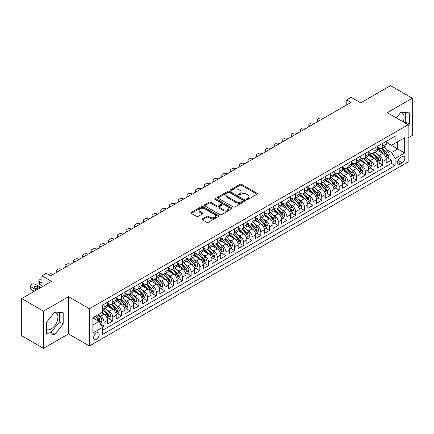 <?xml version="1.0" encoding="UTF-8"?>
<svg xmlns="http://www.w3.org/2000/svg" width="434" height="434" viewBox="0 0 434 434"><rect width="100%" height="100%" fill="white"/><g stroke="black" fill="none" stroke-linecap="round" stroke-linejoin="round"><path stroke-width="0.65" d="M246.724 199.466A0.846 0.488 0 0 0 247.917 199.466L257.004 194.22A1.21 0.7 0 0 0 257.357 193.727A1.21 0.7 0 0 0 257.004 193.233L241.613 184.352A1.21 0.7 0 0 0 239.904 184.352L230.823 189.593A0.846 0.488 0 0 0 230.573 189.94A0.846 0.488 0 0 0 230.823 190.287A0.846 0.488 0 0 0 232.016 190.287L233.194 189.609A3.868 2.235 0 0 1 238.667 189.609L239.948 190.347A3.868 2.235 0 0 1 241.082 191.926A3.868 2.235 0 0 1 239.948 193.504L238.771 194.188A0.846 0.488 0 0 0 238.526 194.53A0.846 0.488 0 0 0 238.771 194.877A0.846 0.488 0 0 0 239.969 194.877L241.147 194.199A3.868 2.235 0 0 1 246.615 194.199L247.895 194.937A3.868 2.235 0 0 1 249.029 196.515A3.868 2.235 0 0 1 247.895 198.099L246.724 198.777A0.846 0.488 0 0 0 246.474 199.119A0.846 0.488 0 0 0 246.724 199.466L246.724 198.777M46.389 329.46A9.608 5.544 120 0 0 51.136 328.95A9.608 5.544 120 0 0 57.413 320.487A9.608 5.544 120 0 0 55.943 312.789A9.608 5.544 120 0 0 54.521 312.35M96.381 339.437A3.939 2.273 120 0 0 98.952 335.959A3.939 2.273 120 0 0 98.35 332.802A3.939 2.273 120 0 0 96.381 332.997A3.939 2.273 120 0 0 93.804 336.469A3.939 2.273 120 0 0 94.411 339.632A3.939 2.273 120 0 0 96.381 339.437M400.707 112.482A9.608 5.544 -60 0 1 402.123 112.921A9.608 5.544 -60 0 1 403.17 121.851M202.38 218.801A1.21 0.7 0 0 0 202.022 219.295A1.21 0.7 0 0 0 202.38 219.788L206.692 222.279A1.21 0.7 0 0 0 208.401 222.279L218.492 216.457A1.21 0.7 0 0 0 218.844 215.964A1.21 0.7 0 0 0 218.492 215.47L203.101 206.584A1.21 0.7 0 0 0 201.392 206.584L191.307 212.41A1.21 0.7 0 0 0 190.955 212.904A1.21 0.7 0 0 0 191.307 213.398L196.521 216.409A1.21 0.7 0 0 0 198.229 216.409L202.548 213.913A1.21 0.7 0 0 0 202.9 213.419A1.21 0.7 0 0 0 202.548 212.926L199.96 211.434A3.233 1.866 0 0 1 199.016 210.116A3.233 1.866 0 0 1 201.013 208.391A3.233 1.866 0 0 1 204.533 208.792L214.667 214.64A3.233 1.866 0 0 1 215.611 215.964A3.233 1.866 0 0 1 213.615 217.689A3.233 1.866 0 0 1 210.094 217.282L208.401 216.311A1.21 0.7 0 0 0 206.692 216.311L202.38 218.801L202.38 219.788L206.692 217.315L206.692 216.311M408.161 137.806L412.3 135.419L412.3 98.209L390.529 85.639L360.697 102.863L351.117 97.33L346.766 99.847L351.117 102.359L50.659 275.829L46.302 273.317L41.946 275.829L41.946 286.89M43.471 311.151L43.471 348.361L68.512 333.903L68.512 296.693L43.471 311.151L21.7 298.581L51.527 281.362L41.946 275.829M68.512 296.693L89.415 308.764L408.161 124.732L408.161 161.942L89.415 345.974L89.415 308.764M412.3 98.209L387.264 112.666L408.161 124.732M233.28 206.931A1.21 0.7 0 0 0 234.989 206.931L245.074 201.105A1.21 0.7 0 0 0 245.432 200.611A1.21 0.7 0 0 0 245.074 200.123L229.689 191.237A1.21 0.7 0 0 0 227.98 191.237L217.895 197.058A1.21 0.7 0 0 0 217.537 197.551A1.21 0.7 0 0 0 217.895 198.045L233.28 206.931M215.28 199.651A0.846 0.488 0 0 1 216.137 199.77L216.137 198.761L231.783 207.794A1.21 0.7 0 0 1 232.136 208.287A1.21 0.7 0 0 1 231.783 208.781L221.698 214.608A1.21 0.7 0 0 1 219.989 214.608L204.598 205.721L204.598 204.734A1.21 0.7 0 0 0 204.246 205.228A1.21 0.7 0 0 0 204.598 205.721M204.598 204.734L208.917 202.244A1.21 0.7 0 0 1 210.626 202.244L216.864 205.846A1.21 0.7 0 0 0 218.579 205.846L221.438 204.192A1.21 0.7 0 0 0 221.796 203.698A1.21 0.7 0 0 0 221.438 203.204L214.944 199.456A0.846 0.488 0 0 1 214.694 199.108A0.846 0.488 0 0 1 215.215 198.658A0.846 0.488 0 0 1 216.137 198.761M43.471 348.361L21.7 335.791L21.7 298.581M102.234 327.052L104.046 326.01L100.428 323.921M98.372 315.041L100.558 316.305A4.926 2.843 60 0 1 104.046 322.337L107.529 320.33L107.529 323.997L112.753 320.981L108.793 318.692M107.084 310.017L109.27 311.276A4.926 2.843 60 0 1 112.753 317.308L116.236 315.301L116.236 318.968L121.46 315.952L117.5 313.668M115.791 304.988L117.977 306.247A4.926 2.843 60 0 1 121.46 312.285L124.943 310.272L124.943 313.945L130.173 310.923L126.207 308.639M124.498 299.959L126.69 301.223A4.926 2.843 60 0 1 130.173 307.256L133.656 305.243L133.656 308.916L138.88 305.899L134.92 303.61M133.211 294.93L135.397 296.194A4.926 2.843 60 0 1 138.88 302.227L142.363 300.214L142.363 303.887L147.587 300.87L143.627 298.581M141.918 289.901L144.104 291.165A4.926 2.843 60 0 1 147.587 297.198L151.07 295.185L151.07 298.858L156.3 295.842L152.334 293.552M150.625 284.872L152.817 286.136A4.926 2.843 60 0 1 156.3 292.169L159.783 290.162L159.783 293.829L165.007 290.813L161.047 288.523M159.338 279.849L161.524 281.107A4.926 2.843 60 0 1 165.007 287.14L168.49 285.133L168.49 288.8L173.714 285.784L169.754 283.494M168.045 274.82L170.231 276.078A4.926 2.843 60 0 1 173.714 282.116L177.202 280.104L177.202 283.771L182.426 280.755L178.461 278.471M176.757 269.791L178.944 271.055A4.926 2.843 60 0 1 182.426 277.087L185.909 275.075L185.909 278.747L191.134 275.731L187.173 273.442M185.464 264.762L187.651 266.026A4.926 2.843 60 0 1 191.134 272.058L194.616 270.046L194.616 273.718L199.841 270.702L195.88 268.413M194.172 259.733L196.358 260.997A4.926 2.843 60 0 1 199.841 267.029L203.329 265.017L203.329 268.689L208.553 265.673L204.588 263.384M202.884 254.704L205.07 255.968A4.926 2.843 60 0 1 208.553 262L212.036 259.993L212.036 263.66L217.26 260.644L213.3 258.355M211.591 249.675L213.778 250.939A4.926 2.843 60 0 1 217.26 256.971L220.743 254.964L220.743 258.631L225.973 255.615L222.007 253.326M220.298 244.651L222.485 245.91A4.926 2.843 60 0 1 225.973 251.948L229.456 249.935L229.456 253.602L234.68 250.586L230.714 248.302M229.011 239.622L231.197 240.886A4.926 2.843 60 0 1 234.68 246.919L238.163 244.906L238.163 248.579L243.387 245.557L239.427 243.273M237.718 234.593L239.904 235.857A4.926 2.843 60 0 1 243.387 241.89L246.87 239.877L246.87 243.55L252.1 240.534L248.134 238.244M246.425 229.564L248.611 230.828A4.926 2.843 60 0 1 252.1 236.861L255.583 234.848L255.583 238.521L260.807 235.505L256.841 233.215M255.138 224.535L257.324 225.799A4.926 2.843 60 0 1 260.807 231.832L264.29 229.819L264.29 233.492L269.514 230.476L265.554 228.186M263.845 219.506L266.031 220.77A4.926 2.843 60 0 1 269.514 226.803L272.997 224.796L272.997 228.463L278.227 225.447L274.261 223.157M272.552 214.483L274.738 215.741A4.926 2.843 60 0 1 278.227 221.779L281.709 219.767L281.709 223.434L286.934 220.418L282.973 218.134M281.265 209.454L283.451 210.712A4.926 2.843 60 0 1 286.934 216.75L290.417 214.738L290.417 218.411L295.641 215.389L291.681 213.105M289.972 204.425L292.158 205.689A4.926 2.843 60 0 1 295.641 211.721L299.124 209.709L299.124 213.382L304.353 210.365L300.388 208.076M298.679 199.396L300.87 200.66A4.926 2.843 60 0 1 304.353 206.692L307.836 204.68L307.836 208.353L313.06 205.336L309.1 203.047M307.391 194.367L309.578 195.631A4.926 2.843 60 0 1 313.06 201.664L316.543 199.651L316.543 203.324L321.768 200.307L317.807 198.018M316.098 189.338L318.285 190.602A4.926 2.843 60 0 1 321.768 196.635L325.256 194.627L325.256 198.295L330.48 195.278L326.514 192.989M324.811 184.314L326.997 185.573A4.926 2.843 60 0 1 330.48 191.606L333.963 189.598L333.963 193.266L339.187 190.249L335.227 187.965M333.518 179.285L335.704 180.544A4.926 2.843 60 0 1 339.187 186.582L342.67 184.569L342.67 188.237L347.894 185.22L343.934 182.936M342.225 174.256L344.412 175.52A4.926 2.843 60 0 1 347.894 181.553L351.383 179.54L351.383 183.213L356.607 180.197L352.641 177.907M350.938 169.227L353.124 170.491A4.926 2.843 60 0 1 356.607 176.524L360.09 174.511L360.09 178.184L365.314 175.168L361.354 172.878M359.645 164.198L361.831 165.463A4.926 2.843 60 0 1 365.314 171.495L368.797 169.482L368.797 173.155L374.021 170.139L370.061 167.849M368.352 159.169L370.538 160.434A4.926 2.843 60 0 1 374.021 166.466L377.509 164.459L377.509 168.126L382.734 165.11L382.734 161.437A4.926 2.843 -120 0 0 379.251 155.405L377.065 154.146M378.768 162.821L382.734 165.11M107.529 320.33A4.926 2.843 -120 0 0 104.046 314.292L101.431 312.784M116.236 315.301A4.926 2.843 -120 0 0 112.753 309.268L107.366 306.154M124.943 310.272A4.926 2.843 -120 0 0 121.46 304.239L116.079 301.131M133.656 305.243A4.926 2.843 -120 0 0 130.173 299.21L124.786 296.102M142.363 300.214A4.926 2.843 -120 0 0 138.88 294.181L133.493 291.073M151.07 295.185A4.926 2.843 -120 0 0 147.587 289.152L142.206 286.044M159.783 290.162A4.926 2.843 -120 0 0 156.3 284.124L150.913 281.015M168.49 285.133A4.926 2.843 -120 0 0 165.007 279.095L159.62 275.986M177.202 280.104A4.926 2.843 -120 0 0 173.714 274.071L168.332 270.957M185.909 275.075A4.926 2.843 -120 0 0 182.426 269.042L177.039 265.933M194.616 270.046A4.926 2.843 -120 0 0 191.134 264.013L185.747 260.905M203.329 265.017A4.926 2.843 -120 0 0 199.841 258.984L194.459 255.876M212.036 259.993A4.926 2.843 -120 0 0 208.553 253.955L203.166 250.847M220.743 254.964A4.926 2.843 -120 0 0 217.26 248.926L211.873 245.818M229.456 249.935A4.926 2.843 -120 0 0 225.973 243.903L220.586 240.789M238.163 244.906A4.926 2.843 -120 0 0 234.68 238.874L229.293 235.765M246.87 239.877A4.926 2.843 -120 0 0 243.387 233.845L238 230.736M255.583 234.848A4.926 2.843 -120 0 0 252.1 228.816L246.713 225.707M264.29 229.819A4.926 2.843 -120 0 0 260.807 223.787L255.42 220.678M272.997 224.796A4.926 2.843 -120 0 0 269.514 218.758L264.127 215.649M281.709 219.767A4.926 2.843 -120 0 0 278.227 213.734L272.84 210.62M290.417 214.738A4.926 2.843 -120 0 0 286.934 208.705L281.547 205.597M299.124 209.709A4.926 2.843 -120 0 0 295.641 203.676L290.259 200.568M307.836 204.68A4.926 2.843 -120 0 0 304.353 198.647L298.966 195.539M316.543 199.651A4.926 2.843 -120 0 0 313.06 193.618L307.673 190.51M325.256 194.627A4.926 2.843 -120 0 0 321.768 188.589L316.386 185.481M333.963 189.598A4.926 2.843 -120 0 0 330.48 183.566L325.093 180.452M342.67 184.569A4.926 2.843 -120 0 0 339.187 178.537L333.8 175.423M351.383 179.54A4.926 2.843 -120 0 0 347.894 173.508L342.513 170.399M360.09 174.511A4.926 2.843 -120 0 0 356.607 168.479L351.22 165.37M368.797 169.482A4.926 2.843 -120 0 0 365.314 163.45L359.927 160.341M377.509 164.459A4.926 2.843 -120 0 0 374.021 158.421L368.64 155.312M402.155 156.56L400.24 157.667A3.819 2.203 120 0 0 397.745 161.03A3.819 2.203 120 0 0 398.331 164.09A3.819 2.203 120 0 0 400.24 163.906L402.155 162.799A3.819 2.203 120 0 0 404.651 159.435A3.819 2.203 120 0 0 404.065 156.376A3.819 2.203 120 0 0 402.155 156.56M92.898 324.952L98.99 321.431L102.478 327.469L102.478 334.505L395.097 165.56L395.097 158.524L391.614 152.491L385.772 149.117M102.478 327.469L92.898 332.997L92.898 317.715L102.478 312.182L102.478 305.14L395.097 136.2L395.097 143.236L404.678 137.708L404.678 152.99L395.097 158.524M107.529 303.03L109.27 304.039A4.926 2.843 60 0 0 111.733 304.283L115.216 302.27A4.926 2.843 -120 0 0 116.236 300.013L116.236 297.198M116.236 298.001L117.977 299.01A4.926 2.843 60 0 0 120.44 299.254L123.923 297.241A4.926 2.843 -120 0 0 124.943 294.984L124.943 292.169M124.943 292.977L126.69 293.981A4.926 2.843 60 0 0 129.153 294.225L132.636 292.212A4.926 2.843 -120 0 0 133.656 289.955L133.656 287.14M133.656 287.948L135.397 288.952A4.926 2.843 60 0 0 137.86 289.196L141.343 287.183A4.926 2.843 -120 0 0 142.363 284.932L142.363 282.116M142.363 282.919L144.104 283.923A4.926 2.843 60 0 0 146.567 284.167L150.05 282.154A4.926 2.843 -120 0 0 151.07 279.903L151.07 277.087M151.07 277.89L152.817 278.894A4.926 2.843 60 0 0 155.28 279.138L158.763 277.131A4.926 2.843 -120 0 0 159.783 274.874L159.783 272.058M159.783 272.861L161.524 273.87A4.926 2.843 60 0 0 163.987 274.114L167.47 272.102A4.926 2.843 -120 0 0 168.49 269.845L168.49 267.029M168.49 267.832L170.231 268.841A4.926 2.843 60 0 0 172.694 269.085L176.177 267.073A4.926 2.843 -120 0 0 177.202 264.816L177.202 262M177.202 262.809L178.944 263.812A4.926 2.843 60 0 0 181.407 264.056L184.889 262.044A4.926 2.843 -120 0 0 185.909 259.787L185.909 256.971M185.909 257.78L187.651 258.783A4.926 2.843 60 0 0 190.114 259.027L193.597 257.015A4.926 2.843 -120 0 0 194.616 254.763L194.616 251.948M194.616 252.751L196.358 253.754A4.926 2.843 60 0 0 198.821 253.998L202.309 251.986A4.926 2.843 -120 0 0 203.329 249.734L203.329 246.919M203.329 247.722L205.07 248.725A4.926 2.843 60 0 0 207.533 248.97L211.016 246.962A4.926 2.843 -120 0 0 212.036 244.705L212.036 241.89M212.036 242.693L213.778 243.702A4.926 2.843 60 0 0 216.24 243.941L219.723 241.933A4.926 2.843 -120 0 0 220.743 239.677L220.743 236.861M220.743 237.664L222.485 238.673A4.926 2.843 60 0 0 224.948 238.917L228.436 236.904A4.926 2.843 -120 0 0 229.456 234.648L229.456 231.832M229.456 232.635L231.197 233.644A4.926 2.843 60 0 0 233.66 233.888L237.143 231.875A4.926 2.843 -120 0 0 238.163 229.619L238.163 226.803M238.163 227.611L239.904 228.615A4.926 2.843 60 0 0 242.367 228.859L245.85 226.846A4.926 2.843 -120 0 0 246.87 224.595L246.87 221.774M246.87 222.582L248.611 223.586A4.926 2.843 60 0 0 251.074 223.83L254.563 221.817A4.926 2.843 -120 0 0 255.583 219.566L255.583 216.75M255.583 217.553L257.324 218.557A4.926 2.843 60 0 0 259.787 218.801L263.27 216.794A4.926 2.843 -120 0 0 264.29 214.537L264.29 211.721M264.29 212.524L266.031 213.528A4.926 2.843 60 0 0 268.494 213.772L271.977 211.765A4.926 2.843 -120 0 0 272.997 209.508L272.997 206.692M272.997 207.495L274.738 208.504A4.926 2.843 60 0 0 277.207 208.749L280.689 206.736A4.926 2.843 -120 0 0 281.709 204.479L281.709 201.664M281.709 202.466L283.451 203.475A4.926 2.843 60 0 0 285.914 203.72L289.397 201.707A4.926 2.843 -120 0 0 290.417 199.45L290.417 196.635M290.417 197.443L292.158 198.446A4.926 2.843 60 0 0 294.621 198.691L298.104 196.678A4.926 2.843 -120 0 0 299.124 194.421L299.124 191.606M299.124 192.414L300.87 193.418A4.926 2.843 60 0 0 303.333 193.662L306.816 191.649A4.926 2.843 -120 0 0 307.836 189.398L307.836 186.582M307.836 187.385L309.578 188.389A4.926 2.843 60 0 0 312.041 188.633L315.523 186.625A4.926 2.843 -120 0 0 316.543 184.369L316.543 181.553M316.543 182.356L318.285 183.36A4.926 2.843 60 0 0 320.748 183.604L324.231 181.596A4.926 2.843 -120 0 0 325.256 179.34L325.256 176.524M325.256 177.327L326.997 178.336A4.926 2.843 60 0 0 329.46 178.58L332.943 176.567A4.926 2.843 -120 0 0 333.963 174.311L333.963 171.495M333.963 172.298L335.704 173.307A4.926 2.843 60 0 0 338.167 173.551L341.65 171.538A4.926 2.843 -120 0 0 342.67 169.282L342.67 166.466M342.67 167.274L344.412 168.278A4.926 2.843 60 0 0 346.874 168.522L350.357 166.51A4.926 2.843 -120 0 0 351.383 164.253L351.383 161.437M351.383 162.245L353.124 163.249A4.926 2.843 60 0 0 355.587 163.493L359.07 161.481A4.926 2.843 -120 0 0 360.09 159.229L360.09 156.414M360.09 157.216L361.831 158.22A4.926 2.843 60 0 0 364.294 158.464L367.777 156.452A4.926 2.843 -120 0 0 368.797 154.2L368.797 151.385M368.797 152.188L370.538 153.191A4.926 2.843 60 0 0 373.001 153.435L376.49 151.428A4.926 2.843 -120 0 0 377.509 149.171L377.509 146.356M102.478 330.285L391.441 163.45L391.441 160.081L386.217 163.097L386.217 159.43A4.926 2.843 -120 0 0 382.734 153.392L377.347 150.283M377.509 147.159L379.251 148.168A4.926 2.843 -120 0 0 381.714 148.412A4.926 2.843 -120 0 0 382.734 146.155L382.734 143.339M381.714 148.412L385.197 146.399A4.926 2.843 -120 0 0 386.217 144.142L386.217 141.327M104.046 304.239L104.046 307.055A4.926 2.843 60 0 1 103.026 309.306A4.926 2.843 60 0 1 102.478 309.507M103.026 309.306L106.509 307.299A4.926 2.843 -120 0 0 107.529 305.042L107.529 302.227M112.753 299.21L112.753 302.026A4.926 2.843 60 0 1 111.733 304.283M121.46 294.181L121.46 296.997A4.926 2.843 60 0 1 120.44 299.254M130.173 289.152L130.173 291.968A4.926 2.843 60 0 1 129.153 294.225M138.88 284.124L138.88 286.939A4.926 2.843 60 0 1 137.86 289.196M147.587 279.095L147.587 281.91A4.926 2.843 60 0 1 146.567 284.167M156.3 274.071L156.3 276.887A4.926 2.843 60 0 1 155.28 279.138M165.007 269.042L165.007 271.858A4.926 2.843 60 0 1 163.987 274.114M173.714 264.013L173.714 266.829A4.926 2.843 60 0 1 172.694 269.085M182.426 258.984L182.426 261.8A4.926 2.843 60 0 1 181.407 264.056M191.134 253.955L191.134 256.771A4.926 2.843 60 0 1 190.114 259.027M199.841 248.926L199.841 251.742A4.926 2.843 60 0 1 198.821 253.998M208.553 243.903L208.553 246.718A4.926 2.843 60 0 1 207.533 248.97M217.26 238.874L217.26 241.689A4.926 2.843 60 0 1 216.24 243.941M225.973 233.845L225.973 236.66A4.926 2.843 60 0 1 224.948 238.917M234.68 228.816L234.68 231.631A4.926 2.843 60 0 1 233.66 233.888M243.387 223.787L243.387 226.602A4.926 2.843 60 0 1 242.367 228.859M252.1 218.758L252.1 221.573A4.926 2.843 60 0 1 251.074 223.83M260.807 213.734L260.807 216.55A4.926 2.843 60 0 1 259.787 218.801M269.514 208.705L269.514 211.521A4.926 2.843 60 0 1 268.494 213.772M278.227 203.676L278.227 206.492A4.926 2.843 60 0 1 277.207 208.749M286.934 198.647L286.934 201.463A4.926 2.843 60 0 1 285.914 203.72M295.641 193.618L295.641 196.434A4.926 2.843 60 0 1 294.621 198.691M304.353 188.589L304.353 191.405A4.926 2.843 60 0 1 303.333 193.662M313.06 183.56L313.06 186.381A4.926 2.843 60 0 1 312.041 188.633M321.768 178.537L321.768 181.352A4.926 2.843 60 0 1 320.748 183.604M330.48 173.508L330.48 176.323A4.926 2.843 60 0 1 329.46 178.58M339.187 168.479L339.187 171.294A4.926 2.843 60 0 1 338.167 173.551M347.894 163.45L347.894 166.265A4.926 2.843 60 0 1 346.874 168.522M356.607 158.421L356.607 161.236A4.926 2.843 60 0 1 355.587 163.493M365.314 153.392L365.314 156.207A4.926 2.843 60 0 1 364.294 158.464M374.021 148.368L374.021 151.184A4.926 2.843 60 0 1 373.001 153.435M374.021 166.466L374.021 170.139M365.314 171.495L365.314 175.168M356.607 176.524L356.607 180.197M347.894 181.553L347.894 185.22M339.187 186.582L339.187 190.249M330.48 191.606L330.48 195.278M321.768 196.635L321.768 200.307M313.06 201.664L313.06 205.336M304.353 206.692L304.353 210.365M295.641 211.721L295.641 215.389M286.934 216.75L286.934 220.418M278.227 221.779L278.227 225.447M269.514 226.803L269.514 230.476M260.807 231.832L260.807 235.505M252.1 236.861L252.1 240.534M243.387 241.89L243.387 245.557M234.68 246.919L234.68 250.586M225.973 251.948L225.973 255.615M217.26 256.971L217.26 260.644M208.553 262L208.553 265.673M199.841 267.029L199.841 270.702M191.134 272.058L191.134 275.731M182.426 277.087L182.426 280.755M173.714 282.116L173.714 285.784M165.007 287.14L165.007 290.813M156.3 292.169L156.3 295.842M147.587 297.198L147.587 300.87M138.88 302.227L138.88 305.899M130.173 307.256L130.173 310.923M121.46 312.285L121.46 315.952M112.753 317.308L112.753 320.981M104.046 322.337L104.046 326.01M98.99 321.431L92.898 317.916M391.614 152.491L397.712 148.971L397.712 141.728L404.678 137.708M386.217 142.33L404.678 152.99M386.217 142.13L391.614 145.249L395.097 143.236M68.512 333.903L89.415 345.974M346.766 99.847L346.766 104.871M387.481 157.792L391.441 160.081M391.441 163.45L395.097 165.56M408.161 125.621L409.381 124.102L409.381 112.894L400.978 112.146L396.345 117.912M46.389 333.675L54.792 334.424L63.196 323.97L63.196 312.762L54.792 312.013L46.389 322.467L46.389 333.675M404.993 122.903L405.725 121.992L405.725 112.569M405.725 121.992L409.381 124.102M46.389 331.891L51.136 332.314L59.539 321.86L59.539 312.437M59.539 321.86L63.196 323.97M51.136 332.314L54.792 334.424M247.06 199.586L247.895 199.103A3.868 2.235 0 0 0 249.029 197.524L249.029 196.515M241.082 191.926L241.082 192.935A3.868 2.235 0 0 1 239.948 194.513L239.112 194.996M256.988 194.231L241.613 185.356A1.21 0.7 0 0 0 239.904 185.356L231.159 190.407M245.058 201.116L229.689 192.24A1.21 0.7 0 0 0 227.98 192.24L217.906 198.056M242.937 200.958A0.846 0.488 0 0 0 243.186 200.611A0.846 0.488 0 0 0 242.937 200.269L229.434 192.468A0.846 0.488 0 0 0 228.235 192.468L226.998 193.184A3.868 2.235 0 0 0 225.864 194.763A3.868 2.235 0 0 0 226.998 196.347L236.232 201.674A3.868 2.235 0 0 0 241.7 201.674L242.937 200.958L242.937 201.967A0.846 0.488 0 0 0 243.186 201.62L243.186 200.611M225.864 194.763L225.864 195.772A3.868 2.235 0 0 0 226.998 197.351L226.998 196.347M242.937 201.967L241.7 202.678A3.868 2.235 0 0 1 236.232 202.678L226.998 197.351M204.615 205.732L208.917 203.248L208.917 202.244M221.796 203.698L221.796 204.702A1.21 0.7 0 0 1 221.438 205.195L218.579 206.85A1.21 0.7 0 0 1 216.864 206.85L210.626 203.248A1.21 0.7 0 0 0 208.917 203.248M216.137 199.77L231.767 208.792M223.342 209.584A3.233 1.866 0 0 0 226.868 209.991A3.233 1.866 0 0 0 228.864 208.266A3.233 1.866 0 0 0 227.915 206.942L224.345 204.881A1.21 0.7 0 0 0 222.637 204.881L219.772 206.535A1.21 0.7 0 0 0 219.42 207.029A1.21 0.7 0 0 0 219.772 207.523L223.342 209.584L223.342 210.588A3.233 1.866 0 0 0 226.868 210.995A3.233 1.866 0 0 0 228.864 209.269L228.864 208.266M219.42 207.029L219.42 208.038A1.21 0.7 0 0 0 219.772 208.532L219.772 207.523M223.342 210.588L219.772 208.532M215.611 215.964L215.611 216.967A3.233 1.866 0 0 1 213.615 218.693A3.233 1.866 0 0 1 210.094 218.291L208.401 217.315A1.21 0.7 0 0 0 206.692 217.315M199.016 210.116L199.016 211.119A3.233 1.866 0 0 0 199.96 212.438L199.96 211.434M202.532 213.924L199.96 212.438M218.476 216.468L203.101 207.593A1.21 0.7 0 0 0 201.392 207.593L191.323 213.403L191.307 212.41M386.141 158.567L388.392 157.265L389.265 154.754A3.266 1.882 -120 0 0 387.991 151.688L384.014 147.083M318.675 121.086L318.285 120.864A2.463 1.421 -0 0 1 317.563 119.855A2.463 1.421 -0 0 1 318.285 118.851L319.158 118.346A2.463 1.421 -0 0 1 322.641 118.346L323.032 118.574M383.217 153.712L378.497 148.249A9.423 5.441 -120 0 0 377.509 147.213M380.629 152.182L377.987 149.122A7.823 4.514 -120 0 0 377.509 148.596M381.269 148.585L385.294 153.245A3.266 1.882 60 0 1 386.455 155.497C386.949 156.153 387.296 155.947 387.502 154.889A3.266 1.882 -120 0 0 386.336 152.643L382.359 148.037M381.508 148.509L385.831 153.517A1.66 0.96 60 0 1 386.249 154.168L387.502 154.889M386.455 155.497L386.694 155.882M377.434 163.591L379.685 162.294L380.553 159.783A3.266 1.882 -120 0 0 379.283 156.717L375.307 152.106M309.968 126.115L309.578 125.893A2.463 1.421 -0 0 1 308.856 124.883A2.463 1.421 -0 0 1 309.578 123.88L310.446 123.375A2.463 1.421 -0 0 1 313.934 123.375L314.325 123.603M374.509 158.741L369.79 153.278A9.423 5.441 -120 0 0 368.797 152.242M371.922 157.206L369.28 154.151A7.823 4.514 -120 0 0 368.797 153.625M372.562 153.614L376.582 158.274A3.266 1.882 60 0 1 377.748 160.52C378.236 161.177 378.589 160.976 378.795 159.918A3.266 1.882 -120 0 0 377.629 157.672L373.652 153.066M372.795 153.538L377.119 158.546A1.66 0.96 60 0 1 377.542 159.197L378.795 159.918M377.748 160.52L377.987 160.911M368.726 168.62L370.978 167.323L371.846 164.806A3.266 1.882 -120 0 0 370.576 161.741L366.594 157.135M301.261 131.144L300.87 130.922A2.463 1.421 -0 0 1 300.149 129.912A2.463 1.421 -0 0 1 300.87 128.909L301.738 128.404A2.463 1.421 -0 0 1 305.221 128.404L305.612 128.632M365.797 163.77L361.077 158.307A9.423 5.441 -120 0 0 360.09 157.271M363.209 162.235L360.573 159.18A7.823 4.514 -120 0 0 360.09 158.654M363.849 158.643L367.875 163.303A3.266 1.882 60 0 1 369.041 165.549C369.529 166.206 369.876 166.005 370.083 164.947A3.266 1.882 -120 0 0 368.922 162.701L364.94 158.09M364.088 158.567L368.412 163.575A1.66 0.96 60 0 1 368.829 164.226L370.083 164.947M369.041 165.549L369.274 165.94M360.014 173.649L362.265 172.352L363.139 169.835A3.266 1.882 -120 0 0 361.864 166.77L357.887 162.164M292.549 136.173L292.158 135.945A2.463 1.421 -0 0 1 291.436 134.941A2.463 1.421 -0 0 1 292.158 133.938L293.031 133.433A2.463 1.421 -0 0 1 296.514 133.433L296.905 133.661M357.09 168.799L352.37 163.336A9.423 5.441 -120 0 0 351.383 162.3M354.502 167.264L351.86 164.209A7.823 4.514 -120 0 0 351.383 163.683M355.142 163.672L359.168 168.332A3.266 1.882 60 0 1 360.329 170.578C360.822 171.235 361.169 171.034 361.376 169.976A3.266 1.882 -120 0 0 360.209 167.725L356.233 163.119M355.381 163.596L359.705 168.604A1.66 0.96 60 0 1 360.122 169.249L361.376 169.976M360.329 170.578L360.567 170.963M351.307 178.678L353.558 177.381L354.426 174.864A3.266 1.882 -120 0 0 353.157 171.799L349.18 167.193M283.841 141.202L283.451 140.974A2.463 1.421 -0 0 1 282.729 139.97A2.463 1.421 -0 0 1 283.451 138.961L284.319 138.462A2.463 1.421 -0 0 1 287.807 138.462L288.198 138.685M348.383 173.828L343.663 168.359A9.423 5.441 -120 0 0 342.67 167.323M345.795 172.293L343.153 169.238A7.823 4.514 -120 0 0 342.67 168.712M346.435 168.701L350.455 173.356A3.266 1.882 60 0 1 351.621 175.607C352.11 176.264 352.462 176.063 352.668 175.005A3.266 1.882 -120 0 0 351.502 172.754L347.526 168.148M346.668 168.62L350.992 173.627A1.66 0.96 60 0 1 351.415 174.278L352.668 175.005M351.621 175.607L351.86 175.992M342.6 183.707L344.851 182.405L345.719 179.893A3.266 1.882 -120 0 0 344.45 176.828L340.468 172.222M275.134 146.231L274.738 146.003A2.463 1.421 -0 0 1 274.017 144.999A2.463 1.421 -0 0 1 274.738 143.99L275.612 143.491A2.463 1.421 -0 0 1 279.095 143.491L279.485 143.714M339.67 178.851L334.95 173.388A9.423 5.441 -120 0 0 333.963 172.352M337.082 177.322L334.446 174.262A7.823 4.514 -120 0 0 333.963 173.741M337.723 173.725L341.748 178.385A3.266 1.882 60 0 1 342.914 180.636C343.402 181.293 343.75 181.092 343.956 180.034A3.266 1.882 -120 0 0 342.795 177.783L338.813 173.177M337.961 173.649L342.285 178.656A1.66 0.96 60 0 1 342.703 179.307L343.956 180.034M342.914 180.636L343.148 181.021M333.887 188.736L336.138 187.434L337.012 184.922A3.266 1.882 -120 0 0 335.737 181.857L331.76 177.251M266.422 151.26L266.031 151.032A2.463 1.421 -0 0 1 265.31 150.028A2.463 1.421 -0 0 1 266.031 149.019L266.905 148.515A2.463 1.421 -0 0 1 270.387 148.515L270.778 148.743M330.963 183.88L326.243 178.417A9.423 5.441 -120 0 0 325.256 177.381M328.375 182.351L325.733 179.291A7.823 4.514 -120 0 0 325.256 178.765M329.015 178.754L333.041 183.414A3.266 1.882 60 0 1 334.202 185.665C334.695 186.322 335.043 186.121 335.249 185.058A3.266 1.882 -120 0 0 334.082 182.812L330.106 178.206M329.249 178.678L333.578 183.685A1.66 0.96 60 0 1 333.996 184.336L335.249 185.058M334.202 185.665L334.44 186.05M325.18 193.765L327.431 192.463L328.299 189.951A3.266 1.882 -120 0 0 327.03 186.886L323.053 182.275M257.715 156.283L257.324 156.061A2.463 1.421 -0 0 1 256.602 155.052A2.463 1.421 -0 0 1 257.324 154.048L258.192 153.544A2.463 1.421 -0 0 1 261.675 153.544L262.071 153.772M322.256 188.909L317.536 183.446A9.423 5.441 -120 0 0 316.543 182.41M319.668 187.374L317.026 184.32A7.823 4.514 -120 0 0 316.543 183.794M320.303 183.783L324.328 188.443A3.266 1.882 60 0 1 325.495 190.689C325.983 191.345 326.335 191.144 326.542 190.087A3.266 1.882 -120 0 0 325.375 187.841L321.399 183.235M320.542 183.707L324.865 188.714A1.66 0.96 60 0 1 325.288 189.365L326.542 190.087M325.495 190.689L325.733 191.079M316.473 198.788L318.724 197.492L319.592 194.974A3.266 1.882 -120 0 0 318.323 191.915L314.341 187.304M249.007 161.312L248.611 161.09A2.463 1.421 -0 0 1 247.89 160.081A2.463 1.421 -0 0 1 248.611 159.077L249.485 158.573A2.463 1.421 -0 0 1 252.968 158.573L253.358 158.801M313.543 193.938L308.824 188.475A9.423 5.441 -120 0 0 307.836 187.439M310.956 192.403L308.319 189.349A7.823 4.514 -120 0 0 307.836 188.823M311.596 188.812L315.621 193.472A3.266 1.882 60 0 1 316.787 195.718C317.276 196.374 317.623 196.173 317.829 195.116A3.266 1.882 -120 0 0 316.668 192.87L312.686 188.258M311.834 188.736L316.158 193.743A1.66 0.96 60 0 1 316.576 194.394L317.829 195.116M316.787 195.718L317.021 196.108M307.76 203.817L310.012 202.521L310.885 200.003A3.266 1.882 -120 0 0 309.61 196.938L305.634 192.333M240.295 166.341L239.904 166.113A2.463 1.421 -0 0 1 239.183 165.11A2.463 1.421 -0 0 1 239.904 164.106L240.778 163.602A2.463 1.421 -0 0 1 244.261 163.602L244.651 163.83M304.836 198.967L300.116 193.504A9.423 5.441 -120 0 0 299.124 192.468M302.248 197.432L299.606 194.378A7.823 4.514 -120 0 0 299.124 193.852M302.889 193.841L306.914 198.501A3.266 1.882 60 0 1 308.075 200.747C308.569 201.403 308.916 201.202 309.122 200.145A3.266 1.882 -120 0 0 307.956 197.893L303.979 193.287M303.122 193.765L307.451 198.772A1.66 0.96 60 0 1 307.869 199.423L309.122 200.145M308.075 200.747L308.314 201.132M299.053 208.846L301.304 207.55L302.173 205.032A3.266 1.882 -120 0 0 300.903 201.967L296.921 197.362M231.588 171.37L231.197 171.142A2.463 1.421 -0 0 1 230.476 170.139A2.463 1.421 -0 0 1 231.197 169.13L232.065 168.631A2.463 1.421 -0 0 1 235.548 168.631L235.944 168.853M296.129 203.996L291.409 198.528A9.423 5.441 -120 0 0 290.417 197.497M293.536 202.461L290.899 199.407A7.823 4.514 -120 0 0 290.417 198.881M294.176 198.87L298.201 203.53A3.266 1.882 60 0 1 299.368 205.776C299.856 206.432 300.203 206.231 300.409 205.173A3.266 1.882 -120 0 0 299.248 202.922L295.266 198.316M294.415 198.794L298.738 203.796A1.66 0.96 60 0 1 299.156 204.447L300.409 205.173M299.368 205.776L299.606 206.161M290.346 213.875L292.592 212.573L293.465 210.061A3.266 1.882 -120 0 0 292.196 206.996L288.214 202.39M222.881 176.399L222.485 176.171A2.463 1.421 -0 0 1 221.763 175.168A2.463 1.421 -0 0 1 222.485 174.159L223.358 173.66A2.463 1.421 -0 0 1 226.841 173.66L227.232 173.882M287.416 209.02L282.697 203.557A9.423 5.441 -120 0 0 281.709 202.521M284.829 207.49L282.192 204.43A7.823 4.514 -120 0 0 281.709 203.909M285.469 203.893L289.494 208.553A3.266 1.882 60 0 1 290.655 210.805C291.149 211.461 291.496 211.26 291.702 210.202A3.266 1.882 -120 0 0 290.541 207.951L286.559 203.345M285.708 203.817L290.031 208.825A1.66 0.96 60 0 1 290.449 209.476L291.702 210.202M290.655 210.805L290.894 211.19M281.633 218.904L283.885 217.602L284.758 215.09A3.266 1.882 -120 0 0 283.483 212.025L279.507 207.419M214.168 181.428L213.778 181.2A2.463 1.421 -0 0 1 213.056 180.197A2.463 1.421 -0 0 1 213.778 179.188L214.651 178.683A2.463 1.421 -0 0 1 218.134 178.683L218.524 178.911M278.709 214.049L273.99 208.586A9.423 5.441 -120 0 0 272.997 207.55M276.122 212.519L273.48 209.459A7.823 4.514 -120 0 0 272.997 208.933M276.762 208.922L280.787 213.582A3.266 1.882 60 0 1 281.948 215.834C282.442 216.49 282.789 216.289 282.995 215.226A3.266 1.882 -120 0 0 281.829 212.98L277.852 208.374M276.995 208.846L281.324 213.853A1.66 0.96 60 0 1 281.742 214.504L282.995 215.226M281.948 215.834L282.187 216.219M272.926 223.933L275.178 222.631L276.046 220.119A3.266 1.882 -120 0 0 274.776 217.054L270.794 212.448M205.461 186.452L205.07 186.229A2.463 1.421 -0 0 1 204.349 185.22A2.463 1.421 -0 0 1 205.07 184.217L205.938 183.712A2.463 1.421 -0 0 1 209.421 183.712L209.817 183.94M269.997 219.078L265.282 213.615A9.423 5.441 -120 0 0 264.29 212.579M267.409 217.542L264.773 214.488A7.823 4.514 -120 0 0 264.29 213.962M268.049 213.951L272.075 218.611A3.266 1.882 60 0 1 273.241 220.857C273.729 221.514 274.076 221.313 274.283 220.255A3.266 1.882 -120 0 0 273.122 218.009L269.14 213.403M268.288 213.875L272.612 218.882A1.66 0.96 60 0 1 273.029 219.533L274.283 220.255M273.241 220.857L273.48 221.248M264.219 228.957L266.465 227.66L267.339 225.143A3.266 1.882 -120 0 0 266.069 222.083L262.087 217.472M196.748 191.481L196.358 191.258A2.463 1.421 -0 0 1 195.636 190.249A2.463 1.421 -0 0 1 196.358 189.246L197.231 188.741A2.463 1.421 -0 0 1 200.714 188.741L201.105 188.969M261.29 224.107L256.57 218.644A9.423 5.441 -120 0 0 255.583 217.608M258.702 222.571L256.065 219.517A7.823 4.514 -120 0 0 255.583 218.991M259.342 218.98L263.367 223.64A3.266 1.882 60 0 1 264.528 225.886C265.022 226.543 265.369 226.342 265.575 225.284A3.266 1.882 -120 0 0 264.414 223.038L260.433 218.427M259.581 218.904L263.905 223.911A1.66 0.96 60 0 1 264.322 224.562L265.575 225.284M264.528 225.886L264.767 226.277M255.507 233.986L257.758 232.689L258.631 230.172A3.266 1.882 -120 0 0 257.357 227.107L253.38 222.501M188.041 196.51L187.651 196.282A2.463 1.421 -0 0 1 186.929 195.278A2.463 1.421 -0 0 1 187.651 194.275L188.524 193.77A2.463 1.421 -0 0 1 192.007 193.77L192.398 193.998M252.583 229.136L247.863 223.673A9.423 5.441 -120 0 0 246.87 222.637M249.995 227.6L247.353 224.546A7.823 4.514 -120 0 0 246.87 224.02M250.635 224.009L254.66 228.669A3.266 1.882 60 0 1 255.821 230.915C256.31 231.572 256.662 231.371 256.868 230.313A3.266 1.882 -120 0 0 255.702 228.067L251.725 223.456M250.868 223.933L255.192 228.94A1.66 0.96 60 0 1 255.615 229.591L256.868 230.313M255.821 230.915L256.06 231.306M246.8 239.015L249.051 237.718L249.919 235.201A3.266 1.882 -120 0 0 248.649 232.136L244.667 227.53M179.334 201.539L178.944 201.311A2.463 1.421 -0 0 1 178.222 200.307A2.463 1.421 -0 0 1 178.944 199.304L179.812 198.799A2.463 1.421 -0 0 1 183.294 198.799L183.685 199.027M243.87 234.165L239.156 228.696A9.423 5.441 -120 0 0 238.163 227.666M241.282 232.629L238.646 229.575A7.823 4.514 -120 0 0 238.163 229.049M241.922 229.038L245.948 233.698A3.266 1.882 60 0 1 247.114 235.944C247.602 236.601 247.95 236.4 248.156 235.342A3.266 1.882 -120 0 0 246.995 233.091L243.013 228.485M242.161 228.962L246.485 233.969A1.66 0.96 60 0 1 246.903 234.615L248.156 235.342M247.114 235.944L247.347 236.329M238.092 244.044L240.338 242.742L241.212 240.23A3.266 1.882 -120 0 0 239.942 237.165L235.96 232.559M170.622 206.568L170.231 206.34A2.463 1.421 -0 0 1 169.51 205.336A2.463 1.421 -0 0 1 170.231 204.327L171.104 203.828A2.463 1.421 -0 0 1 174.587 203.828L174.978 204.051M235.163 239.188L230.443 233.725A9.423 5.441 -120 0 0 229.456 232.689M232.575 237.658L229.933 234.604A7.823 4.514 -120 0 0 229.456 234.078M233.215 234.062L237.241 238.722A3.266 1.882 60 0 1 238.402 240.973C238.895 241.629 239.242 241.429 239.449 240.371A3.266 1.882 -120 0 0 238.288 238.12L234.306 233.514M233.454 233.986L237.778 238.993A1.66 0.96 60 0 1 238.195 239.644L239.449 240.371M238.402 240.973L238.64 241.358M229.38 249.073L231.631 247.771L232.499 245.259A3.266 1.882 -120 0 0 231.23 242.194L227.253 237.588M161.915 211.597L161.524 211.369A2.463 1.421 -0 0 1 160.802 210.365A2.463 1.421 -0 0 1 161.524 209.356L162.392 208.857A2.463 1.421 -0 0 1 165.88 208.857L166.271 209.079M226.456 244.217L221.736 238.754A9.423 5.441 -120 0 0 220.743 237.718M223.868 242.687L221.226 239.628A7.823 4.514 -120 0 0 220.743 239.107M224.508 239.091L228.534 243.751A3.266 1.882 60 0 1 229.694 246.002C230.183 246.658 230.535 246.458 230.742 245.394A3.266 1.882 -120 0 0 229.575 243.148L225.599 238.543M224.741 239.015L229.065 244.022A1.66 0.96 60 0 1 229.488 244.673L230.742 245.394M229.694 246.002L229.933 246.387M220.673 254.102L222.924 252.8L223.792 250.288A3.266 1.882 -120 0 0 222.523 247.223L218.541 242.617M153.207 216.62L152.817 216.398A2.463 1.421 -0 0 1 152.095 215.389A2.463 1.421 -0 0 1 152.817 214.385L153.685 213.881A2.463 1.421 -0 0 1 157.168 213.881L157.558 214.108M217.743 249.246L213.029 243.783A9.423 5.441 -120 0 0 212.036 242.747M215.156 247.716L212.519 244.657A7.823 4.514 -120 0 0 212.036 244.13M215.796 244.12L219.821 248.78A3.266 1.882 60 0 1 220.987 251.031C221.476 251.687 221.823 251.481 222.029 250.423A3.266 1.882 -120 0 0 220.868 248.177L216.886 243.572M216.034 244.044L220.358 249.051A1.66 0.96 60 0 1 220.776 249.702L222.029 250.423M220.987 251.031L221.221 251.416M211.96 259.125L214.212 257.829L215.085 255.317A3.266 1.882 -120 0 0 213.81 252.252L209.834 247.64M144.495 221.649L144.104 221.427A2.463 1.421 -0 0 1 143.383 220.418A2.463 1.421 -0 0 1 144.104 219.414L144.978 218.91A2.463 1.421 -0 0 1 148.461 218.91L148.851 219.137M209.036 254.275L204.316 248.812A9.423 5.441 -120 0 0 203.329 247.776M206.448 252.74L203.806 249.686A7.823 4.514 -120 0 0 203.329 249.159M207.089 249.149L211.114 253.809A3.266 1.882 60 0 1 212.275 256.055C212.768 256.711 213.116 256.51 213.322 255.452A3.266 1.882 -120 0 0 212.155 253.206L208.179 248.595M207.327 249.073L211.651 254.08A1.66 0.96 60 0 1 212.069 254.731L213.322 255.452M212.275 256.055L212.514 256.445M203.253 264.154L205.504 262.858L206.372 260.34A3.266 1.882 -120 0 0 205.103 257.275L201.126 252.669M135.788 226.678L135.397 226.45A2.463 1.421 -0 0 1 134.676 225.447A2.463 1.421 -0 0 1 135.397 224.443L136.265 223.939A2.463 1.421 -0 0 1 139.753 223.939L140.144 224.166M200.329 259.304L195.609 253.841A9.423 5.441 -120 0 0 194.616 252.805M197.741 257.769L195.099 254.715A7.823 4.514 -120 0 0 194.616 254.188M198.381 254.178L202.401 258.838A3.266 1.882 60 0 1 203.568 261.084C204.056 261.74 204.409 261.539 204.615 260.481A3.266 1.882 -120 0 0 203.448 258.235L199.472 253.624M198.615 254.102L202.938 259.109A1.66 0.96 60 0 1 203.362 259.76L204.615 260.481M203.568 261.084L203.806 261.474M194.546 269.183L196.797 267.887L197.665 265.369A3.266 1.882 -120 0 0 196.396 262.304L192.414 257.698M127.081 231.707L126.69 231.479A2.463 1.421 -0 0 1 125.968 230.476A2.463 1.421 -0 0 1 126.69 229.472L127.558 228.968A2.463 1.421 -0 0 1 131.041 228.968L131.431 229.195M191.616 264.333L186.897 258.87A9.423 5.441 -120 0 0 185.909 257.834M189.029 262.798L186.392 259.744A7.823 4.514 -120 0 0 185.909 259.217M189.669 259.207L193.694 263.867A3.266 1.882 60 0 1 194.861 266.113C195.349 266.769 195.696 266.568 195.902 265.51A3.266 1.882 -120 0 0 194.741 263.259L190.759 258.653M189.908 259.131L194.231 264.138A1.66 0.96 60 0 1 194.649 264.783L195.902 265.51M194.861 266.113L195.094 266.498M185.833 274.212L188.085 272.91L188.958 270.398A3.266 1.882 -120 0 0 187.683 267.333L183.707 262.727M118.368 236.736L117.977 236.508A2.463 1.421 -0 0 1 117.256 235.505A2.463 1.421 -0 0 1 117.977 234.496L118.851 233.997A2.463 1.421 -0 0 1 122.334 233.997L122.724 234.219M182.909 269.362L178.19 263.894A9.423 5.441 -120 0 0 177.202 262.858M180.322 267.827L177.68 264.773A7.823 4.514 -120 0 0 177.202 264.246M180.962 264.23L184.987 268.89A3.266 1.882 60 0 1 186.148 271.142C186.642 271.798 186.989 271.597 187.195 270.539A3.266 1.882 -120 0 0 186.029 268.288L182.052 263.682M181.195 264.154L185.524 269.161A1.66 0.96 60 0 1 185.942 269.812L187.195 270.539M186.148 271.142L186.387 271.527M177.126 279.241L179.378 277.939L180.246 275.427A3.266 1.882 -120 0 0 178.976 272.362L175 267.756M109.661 241.765L109.27 241.537A2.463 1.421 -0 0 1 108.549 240.534A2.463 1.421 -0 0 1 109.27 239.525L110.138 239.025A2.463 1.421 -0 0 1 113.621 239.025L114.017 239.248M174.202 274.386L169.482 268.923A9.423 5.441 -120 0 0 168.49 267.887M171.614 272.856L168.972 269.796A7.823 4.514 -120 0 0 168.49 269.275M172.255 269.259L176.275 273.919A3.266 1.882 60 0 1 177.441 276.17C177.929 276.827 178.282 276.626 178.488 275.568A3.266 1.882 -120 0 0 177.322 273.317L173.345 268.711M172.488 269.183L176.812 274.19A1.66 0.96 60 0 1 177.235 274.841L178.488 275.568M177.441 276.17L177.68 276.556M168.419 284.27L170.671 282.968L171.538 280.456A3.266 1.882 -120 0 0 170.269 277.391L166.287 272.785M100.954 246.794L100.558 246.566A2.463 1.421 -0 0 1 99.836 245.557A2.463 1.421 -0 0 1 100.558 244.554L101.431 244.049A2.463 1.421 -0 0 1 104.914 244.049L105.305 244.277M165.49 279.415L160.77 273.952A9.423 5.441 -120 0 0 159.783 272.915M162.902 277.885L160.265 274.825A7.823 4.514 -120 0 0 159.783 274.299M163.542 274.288L167.567 278.948A3.266 1.882 60 0 1 168.734 281.199C169.222 281.856 169.569 281.65 169.775 280.592A3.266 1.882 -120 0 0 168.614 278.346L164.632 273.74M163.781 274.212L168.104 279.219A1.66 0.96 60 0 1 168.522 279.87L169.775 280.592M168.734 281.199L168.967 281.585M159.707 289.299L161.958 287.997L162.831 285.485A3.266 1.882 -120 0 0 161.556 282.42L157.58 277.809M92.241 251.818L91.851 251.595A2.463 1.421 -0 0 1 91.129 250.586A2.463 1.421 -0 0 1 91.851 249.583L92.724 249.078A2.463 1.421 -0 0 1 96.207 249.078L96.598 249.306M156.782 284.444L152.063 278.981A9.423 5.441 -120 0 0 151.07 277.944M154.195 282.908L151.553 279.854A7.823 4.514 -120 0 0 151.07 279.328M154.835 279.317L158.86 283.977A3.266 1.882 60 0 1 160.021 286.223C160.515 286.879 160.862 286.679 161.068 285.621A3.266 1.882 -120 0 0 159.902 283.375L155.925 278.769M155.068 279.241L159.397 284.248A1.66 0.96 60 0 1 159.815 284.899L161.068 285.621M160.021 286.223L160.26 286.614M150.999 294.323L153.251 293.026L154.119 290.509A3.266 1.882 -120 0 0 152.849 287.449L148.873 282.838M83.534 256.847L83.144 256.624A2.463 1.421 -0 0 1 82.422 255.615A2.463 1.421 -0 0 1 83.144 254.612L84.012 254.107A2.463 1.421 -0 0 1 87.494 254.107L87.89 254.335M148.075 289.473L143.356 284.01A9.423 5.441 -120 0 0 142.363 282.973M145.488 287.937L142.846 284.883A7.823 4.514 -120 0 0 142.363 284.357M146.122 284.346L150.148 289.006A3.266 1.882 60 0 1 151.314 291.252C151.802 291.908 152.15 291.708 152.356 290.65A3.266 1.882 -120 0 0 151.195 288.404L147.218 283.793M146.361 284.27L150.685 289.277A1.66 0.96 60 0 1 151.108 289.928L152.356 290.65M151.314 291.252L151.553 291.643M142.292 299.351L144.538 298.055L145.412 295.538A3.266 1.882 -120 0 0 144.142 292.473L140.16 287.867M74.827 261.876L74.431 261.648A2.463 1.421 -0 0 1 73.709 260.644A2.463 1.421 -0 0 1 74.431 259.641L75.304 259.136A2.463 1.421 -0 0 1 78.787 259.136L79.178 259.364M139.363 294.502L134.643 289.039A9.423 5.441 -120 0 0 133.656 288.002M136.775 292.966L134.139 289.912A7.823 4.514 -120 0 0 133.656 289.386M137.415 289.375L141.441 294.035A3.266 1.882 60 0 1 142.607 296.281C143.095 296.937 143.442 296.737 143.649 295.679A3.266 1.882 -120 0 0 142.488 293.427L138.506 288.822M137.654 289.299L141.978 294.306A1.66 0.96 60 0 1 142.395 294.957L143.649 295.679M142.607 296.281L142.84 296.666M133.58 304.38L135.831 303.084L136.705 300.567A3.266 1.882 -120 0 0 135.43 297.502L131.453 292.896M66.114 266.905L65.724 266.677A2.463 1.421 -0 0 1 65.002 265.673A2.463 1.421 -0 0 1 65.724 264.664L66.597 264.165A2.463 1.421 -0 0 1 70.08 264.165L70.471 264.387M130.656 299.531L125.936 294.062A9.423 5.441 -120 0 0 124.943 293.026M128.068 297.995L125.426 294.941A7.823 4.514 -120 0 0 124.943 294.415M128.708 294.404L132.733 299.064A3.266 1.882 60 0 1 133.894 301.31C134.388 301.966 134.735 301.766 134.941 300.708A3.266 1.882 -120 0 0 133.775 298.456L129.799 293.851M128.941 294.328L133.271 299.33A1.66 0.96 60 0 1 133.688 299.981L134.941 300.708M133.894 301.31L134.133 301.695M124.873 309.409L127.124 308.107L127.992 305.596A3.266 1.882 -120 0 0 126.723 302.531L122.741 297.925M57.407 271.934L57.017 271.706A2.463 1.421 -0 0 1 56.295 270.702A2.463 1.421 -0 0 1 57.017 269.693L57.885 269.194A2.463 1.421 -0 0 1 61.368 269.194L61.764 269.416M121.949 304.554L117.229 299.091A9.423 5.441 -120 0 0 116.236 298.055M119.355 303.024L116.719 299.965A7.823 4.514 -120 0 0 116.236 299.444M119.996 299.427L124.021 304.088A3.266 1.882 60 0 1 125.187 306.339C125.676 306.995 126.023 306.795 126.229 305.737A3.266 1.882 -120 0 0 125.068 303.485L121.086 298.88M120.234 299.351L124.558 304.359A1.66 0.96 60 0 1 124.976 305.01L126.229 305.737M125.187 306.339L125.426 306.724M116.166 314.438L118.411 313.136L119.285 310.625A3.266 1.882 -120 0 0 118.015 307.56L114.033 302.954M48.527 274.597L49.178 274.217A2.463 1.421 -0 0 1 52.66 274.217L53.051 274.445M113.236 309.583L108.516 304.12A9.423 5.441 -120 0 0 107.529 303.084M110.648 308.053L108.012 304.994A7.823 4.514 -120 0 0 107.529 304.467M111.288 304.456L115.314 309.116A3.266 1.882 60 0 1 116.475 311.368C116.968 312.024 117.316 311.824 117.522 310.76A3.266 1.882 -120 0 0 116.361 308.514L112.379 303.909M111.527 304.38L115.851 309.388A1.66 0.96 60 0 1 116.269 310.039L117.522 310.76M116.475 311.368L116.713 311.753M107.453 319.467L109.704 318.165L110.578 315.654A3.266 1.882 -120 0 0 109.303 312.589L105.326 307.977M104.529 314.612L102.446 312.198M41.946 283.12L39.597 281.764L39.597 284.275A2.463 1.421 180 0 1 38.876 283.272L38.876 280.755A2.463 1.421 -0 0 0 39.597 281.764M41.946 285.632L39.597 284.275M101.941 313.077L101.599 312.686M102.581 309.485L106.607 314.145A3.266 1.882 60 0 1 107.768 316.391C108.261 317.048 108.608 316.847 108.815 315.789A3.266 1.882 -120 0 0 107.648 313.543L103.672 308.937M102.815 309.409L107.144 314.417A1.66 0.96 60 0 1 107.561 315.068L108.815 315.789M107.768 316.391L108.006 316.782M41.946 278.84A2.463 1.421 -0 0 0 40.47 279.246L39.597 279.751A2.463 1.421 -0 0 0 38.876 280.755M100.254 323.623L100.997 323.194L101.865 320.677A3.266 1.882 -120 0 0 100.596 317.617L98.089 314.715M36.505 290.031L30.89 286.793A2.463 1.421 -0 0 1 30.168 285.784A2.463 1.421 -0 0 1 30.89 284.78L31.758 284.275A2.463 1.421 -0 0 1 35.241 284.275L40.861 287.52M95.751 319.565L93.733 317.227M34.329 291.29L30.89 289.304A2.463 1.421 180 0 1 30.168 288.301L30.168 285.784M93.229 318.106L92.898 317.721M37.899 289.228L37.595 289.055A1.969 1.139 -0 0 0 35.832 288.74M95.388 316.272L97.894 319.174A3.266 1.882 60 0 1 99.06 321.42C99.549 322.077 99.896 321.876 100.102 320.818A3.266 1.882 -120 0 0 98.941 318.572L96.435 315.67M95.594 316.158L98.431 319.446A1.66 0.96 60 0 1 98.849 320.097L100.102 320.818M99.06 321.42L99.299 321.811M40.074 287.97L37.595 286.538A1.969 1.139 -0 0 0 35.447 286.294A1.969 1.139 -0 0 0 34.232 287.346A1.969 1.139 -0 0 0 34.807 288.149L37.291 289.581M100.558 316.305L104.046 314.292M109.27 311.276L112.753 309.268M117.977 306.247L121.46 304.239M126.69 301.223L130.173 299.21M135.397 296.194L138.88 294.181M144.104 291.165L147.587 289.152M152.817 286.136L156.3 284.124M161.524 281.107L165.007 279.095M170.231 276.078L173.714 274.071M178.944 271.055L182.426 269.042M187.651 266.026L191.134 264.013M196.358 260.997L199.841 258.984M205.07 255.968L208.553 253.955M213.778 250.939L217.26 248.926M222.485 245.91L225.973 243.903M231.197 240.886L234.68 238.874M239.904 235.857L243.387 233.845M248.611 230.828L252.1 228.816M257.324 225.799L260.807 223.787M266.031 220.77L269.514 218.758M274.738 215.741L278.227 213.734M283.451 210.712L286.934 208.705M292.158 205.689L295.641 203.676M300.87 200.66L304.353 198.647M309.578 195.631L313.06 193.618M318.285 190.602L321.768 188.589M326.997 185.573L330.48 183.566M335.704 180.544L339.187 178.537M344.412 175.52L347.894 173.508M353.124 170.491L356.607 168.479M361.831 165.463L365.314 163.45M370.538 160.434L374.021 158.421M379.251 155.405L382.734 153.392M382.734 146.155L386.217 144.142M104.046 307.055L107.529 305.042M112.753 302.026L116.236 300.013M121.46 296.997L124.943 294.984M130.173 291.968L133.656 289.955M138.88 286.939L142.363 284.932M147.587 281.91L151.07 279.903M156.3 276.887L159.783 274.874M165.007 271.858L168.49 269.845M173.714 266.829L177.202 264.816M182.426 261.8L185.909 259.787M191.134 256.771L194.616 254.763M199.841 251.742L203.329 249.734M208.553 246.718L212.036 244.705M217.26 241.689L220.743 239.677M225.973 236.66L229.456 234.648M234.68 231.631L238.163 229.619M243.387 226.602L246.87 224.595M252.1 221.573L255.583 219.566M260.807 216.55L264.29 214.537M269.514 211.521L272.997 209.508M278.227 206.492L281.709 204.479M286.934 201.463L290.417 199.45M295.641 196.434L299.124 194.421M304.353 191.405L307.836 189.398M313.06 186.381L316.543 184.369M321.768 181.352L325.256 179.34M330.48 176.323L333.963 174.311M339.187 171.294L342.67 169.282M347.894 166.265L351.383 164.253M356.607 161.236L360.09 159.229M365.314 156.207L368.797 154.2M374.021 151.184L377.509 149.171M382.734 161.437L386.217 159.43M397.978 160.385L402.155 162.799M397.539 162.343L400.24 163.906M247.895 199.103L247.895 198.099M238.771 194.877L238.771 194.188M239.948 194.513L239.948 193.504M230.823 190.287L230.823 189.593M239.904 185.356L239.904 184.352M241.613 185.356L241.613 184.352M257.004 194.22L257.004 193.233M217.895 198.045L217.895 197.058M227.98 192.24L227.98 191.237M229.689 192.24L229.689 191.237M245.074 201.105L245.074 200.123M236.232 202.678L236.232 201.674M241.7 202.678L241.7 201.674M210.626 203.248L210.626 202.244M216.864 206.85L216.864 205.846M218.579 206.85L218.579 205.846M221.438 205.195L221.438 204.192M231.783 208.781L231.783 207.794M208.401 217.315L208.401 216.311M210.094 218.291L210.094 217.282M202.548 213.913L202.548 212.926M201.392 207.593L201.392 206.584M203.101 207.593L203.101 206.584M218.492 216.457L218.492 215.47M318.285 120.864L318.285 121.314M385.647 156.891L389.244 154.813M378.497 148.249L378.947 147.989M386.336 152.643L387.991 151.688M383.737 154.146L385.294 153.245M309.578 125.893L309.578 126.343M376.934 161.92L380.531 159.842M369.79 153.278L370.24 153.018M377.629 157.672L379.283 156.717M375.03 159.175L376.582 158.274M300.87 130.922L300.87 131.372M368.227 166.949L371.824 164.871M361.077 158.307L361.527 158.047M368.922 162.701L370.576 161.741M366.318 164.198L367.875 163.303M292.158 135.945L292.158 136.401M359.52 171.978L363.117 169.9M352.37 163.336L352.82 163.076M360.209 167.725L361.864 166.77M357.611 169.227L359.168 168.332M283.451 140.974L283.451 141.43M350.808 177.007L354.404 174.929M343.663 168.359L344.108 168.104M351.502 172.754L353.157 171.799M348.898 174.256L350.455 173.356M274.738 146.003L274.738 146.453M342.101 182.03L345.697 179.958M334.95 173.388L335.401 173.133M342.795 177.783L344.45 176.828M340.191 179.285L341.748 178.385M266.031 151.032L266.031 151.482M333.393 187.059L336.99 184.982M326.243 178.417L326.694 178.157M334.082 182.812L335.737 181.857M331.484 184.314L333.041 183.414M257.324 156.061L257.324 156.511M324.681 192.088L328.278 190.011M317.536 183.446L317.981 183.186M325.375 187.841L327.03 186.886M322.771 189.343L324.328 188.443M248.611 161.09L248.611 161.54M315.974 197.117L319.57 195.04M308.824 188.475L309.274 188.215M316.668 192.87L318.323 191.915M314.064 194.372L315.621 193.472M239.904 166.113L239.904 166.569M307.267 202.146L310.863 200.069M300.116 193.504L300.567 193.244M307.956 197.893L309.61 196.938M305.357 199.396L306.914 198.501M231.197 171.142L231.197 171.598M298.554 207.175L302.151 205.098M291.409 198.528L291.854 198.273M299.248 202.922L300.903 201.967M296.644 204.425L298.201 203.53M222.485 176.171L222.485 176.622M289.847 212.199L293.444 210.127M282.697 203.557L283.147 203.302M290.541 207.951L292.196 206.996M287.937 209.454L289.494 208.553M213.778 181.2L213.778 181.651M281.14 217.228L284.737 215.15M273.99 208.586L274.44 208.325M281.829 212.98L283.483 212.025M279.23 214.483L280.787 213.582M205.07 186.229L205.07 186.68M272.427 222.257L276.024 220.179M265.282 213.615L265.727 213.354M273.122 218.009L274.776 217.054M270.518 219.512L272.075 218.611M196.358 191.258L196.358 191.709M263.72 227.286L267.317 225.208M256.57 218.644L257.02 218.383M264.414 223.038L266.069 222.083M261.81 224.541L263.367 223.64M187.651 196.282L187.651 196.738M255.008 232.315L258.61 230.237M247.863 223.673L248.313 223.412M255.702 228.067L257.357 227.107M253.103 229.564L254.66 228.669M178.944 201.311L178.944 201.767M246.3 237.344L249.897 235.266M239.156 228.696L239.601 228.441M246.995 233.091L248.649 232.136M244.391 234.593L245.948 233.698M170.231 206.34L170.231 206.79M237.593 242.367L241.19 240.295M230.443 233.725L230.893 233.47M238.288 238.12L239.942 237.165M235.684 239.622L237.241 238.722M161.524 211.369L161.524 211.819M228.881 247.396L232.483 245.318M221.736 238.754L222.186 238.494M229.575 243.148L231.23 242.194M226.977 244.651L228.534 243.751M152.817 216.398L152.817 216.848M220.174 252.425L223.77 250.347M213.029 243.783L213.474 243.523M220.868 248.177L222.523 247.223M218.264 249.68L219.821 248.78M144.104 221.427L144.104 221.877M211.466 257.454L215.063 255.376M204.316 248.812L204.767 248.552M212.155 253.206L213.81 252.252M209.557 254.709L211.114 253.809M135.397 226.45L135.397 226.906M202.754 262.483L206.351 260.405M195.609 253.841L196.054 253.581M203.448 258.235L205.103 257.275M200.85 259.733L202.401 258.838M126.69 231.479L126.69 231.935M194.047 267.512L197.644 265.434M186.897 258.87L187.347 258.61M194.741 263.259L196.396 262.304M192.137 264.762L193.694 263.867M117.977 236.508L117.977 236.964M185.34 272.536L188.936 270.463M178.19 263.894L178.64 263.639M186.029 268.288L187.683 267.333M183.43 269.791L184.987 268.89M109.27 241.537L109.27 241.988M176.627 277.565L180.224 275.487M169.482 268.923L169.927 268.662M177.322 273.317L178.976 272.362M174.718 274.82L176.275 273.919M100.558 246.566L100.558 247.017M167.92 282.594L171.517 280.516M160.77 273.952L161.22 273.691M168.614 278.346L170.269 277.391M166.01 279.849L167.567 278.948M91.851 251.595L91.851 252.046M159.213 287.623L162.81 285.545M152.063 278.981L152.513 278.72M159.902 283.375L161.556 282.42M157.303 284.878L158.86 283.977M83.144 256.624L83.144 257.074M150.5 292.652L154.097 290.574M143.356 284.01L143.8 283.749M151.195 288.404L152.849 287.449M148.591 289.901L150.148 289.006M74.431 261.648L74.431 262.103M141.793 297.681L145.39 295.603M134.643 289.039L135.093 288.778M142.488 293.427L144.142 292.473M139.884 294.93L141.441 294.035M65.724 266.677L65.724 267.132M133.086 302.71L136.683 300.632M125.936 294.062L126.386 293.807M133.775 298.456L135.43 297.502M131.177 299.959L132.733 299.064M57.017 271.706L57.017 272.156M124.374 307.733L127.97 305.661M117.229 299.091L117.674 298.836M125.068 303.485L126.723 302.531M122.464 304.988L124.021 304.088M115.666 312.762L119.263 310.684M108.516 304.12L108.967 303.86M116.361 308.514L118.015 307.56M113.757 310.017L115.314 309.116M106.954 317.791L110.556 315.713M107.648 313.543L109.303 312.589M105.05 315.046L106.607 314.145M30.89 286.793L30.89 289.304M99.408 322.153L101.844 320.742M98.941 318.572L100.596 317.617M96.489 319.988L97.894 319.174M37.595 289.055L37.595 286.538M317.563 119.855L317.563 121.732M308.856 124.883L308.856 126.761M300.149 129.912L300.149 131.79M291.436 134.941L291.436 136.813M282.729 139.97L282.729 141.842M274.017 144.999L274.017 146.871M265.31 150.028L265.31 151.9M256.602 155.052L256.602 156.929M247.89 160.081L247.89 161.958M239.183 165.11L239.183 166.987M230.476 170.139L230.476 172.01M221.763 175.168L221.763 177.039M213.056 180.197L213.056 182.068M204.349 185.22L204.349 187.097M195.636 190.249L195.636 192.126M186.929 195.278L186.929 197.155M178.222 200.307L178.222 202.179M169.51 205.336L169.51 207.208M160.802 210.365L160.802 212.237M152.095 215.389L152.095 217.266M143.383 220.418L143.383 222.295M134.676 225.447L134.676 227.324M125.968 230.476L125.968 232.347M117.256 235.505L117.256 237.376M108.549 240.534L108.549 242.405M99.836 245.557L99.836 247.434M91.129 250.586L91.129 252.463M82.422 255.615L82.422 257.492M73.709 260.644L73.709 262.516M65.002 265.673L65.002 267.545M56.295 270.702L56.295 272.574"/></g></svg>
